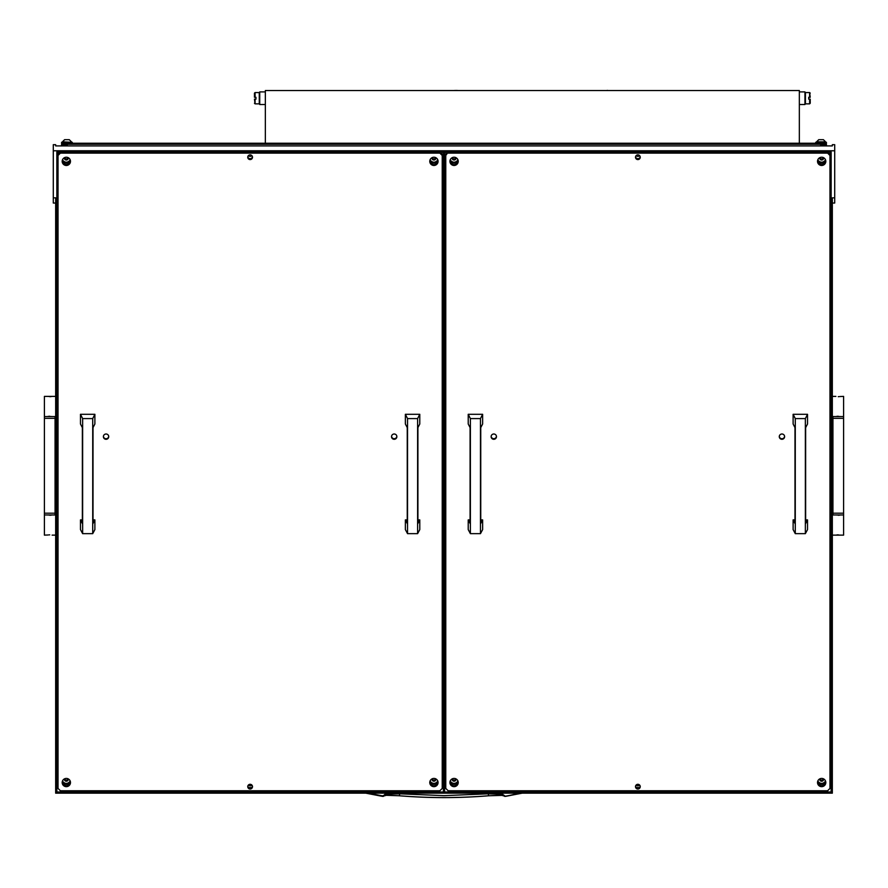 <?xml version="1.0" encoding="UTF-8"?>
<svg xmlns="http://www.w3.org/2000/svg" width="888" height="888" viewBox="0 0 888 888"><rect width="100%" height="100%" fill="white"/><g stroke="black" fill="none" stroke-linecap="round" stroke-linejoin="round"><path stroke-width="1.33" d="M61.006 145.91L58.63 145.91M829.37 145.91L826.994 145.91M61.627 145.954L61.594 145.61A3.552 3.552 0 0 0 61.006 145.81M826.994 145.81A3.552 3.552 0 0 0 826.406 145.654M501.842 793.162L503.041 795.237L500.577 794.305L488.322 793.828L487.945 793.162M499.922 793.162L501.898 795.382L488.6 795.781L488.322 793.828L444 795.648L399.678 793.828L399.389 795.759C429.126 798.157 458.874 798.157 488.611 795.759L501.653 795.293M385.525 793.162L384.449 795.015L382.606 795.881L368.32 793.162M501.709 795.315L505.494 796.381L503.041 795.237L502.475 793.162M386.158 793.162L384.959 795.237L382.506 796.381L365.789 793.162L382.506 796.381L386.424 795.26L387.423 794.305L384.449 795.015M504.573 796.358L522.211 793.162L505.494 796.381L503.552 795.015M386.347 795.293L399.389 795.759L386.291 795.315M388.078 793.162L387.423 794.305L399.678 793.828L400.055 793.162M843.6 513.186L843.6 418.326L832.933 418.326L832.933 513.186L843.6 513.186L843.6 535.131L832.334 535.131M843.6 514.973L832.334 514.973M838.25 534.842L837.351 534.887M836.585 534.987L840.636 535.131M838.272 515.251L839.171 515.207M839.937 515.107L835.897 514.973M839.937 396.536L843.6 396.392L843.6 416.55L832.334 416.55M835.897 396.392L832.334 396.392M838.25 416.272L837.351 416.306M836.585 416.416L840.636 416.55M838.272 396.681L839.171 396.636M44.4 418.326L44.4 513.186L55.067 513.186L55.067 418.326L44.4 418.326L44.4 396.392L55.667 396.392M44.4 416.55L55.667 416.55M49.75 396.681L50.649 396.636M51.415 396.536L47.364 396.392M49.728 416.272L48.829 416.306M48.063 416.416L52.103 416.55M48.063 534.987L44.4 535.131L44.4 514.973L55.667 514.973M52.103 535.131L55.667 535.131M49.75 515.251L50.649 515.207M51.415 515.107L47.364 514.973M49.728 534.842L48.829 534.887M817.548 782.206A5.039 4.995 180 0 0 825.773 782.206M817.559 781.951A5.039 4.995 180 0 0 825.773 781.951M62.227 161.017A5.039 4.995 180 0 0 70.452 161.017M62.227 160.75A5.039 4.995 180 0 0 70.441 160.75M817.548 161.017A5.039 4.995 180 0 0 825.773 161.017M817.559 160.75A5.039 4.995 180 0 0 825.773 160.75M62.227 782.206A5.039 4.995 180 0 0 70.452 782.206M62.227 781.951A5.039 4.995 180 0 0 70.441 781.951M449.972 161.017A5.039 4.995 180 0 0 458.186 161.017M449.972 160.75A5.039 4.995 180 0 0 458.186 160.75M429.814 161.017A5.039 4.995 180 0 0 438.028 161.017M429.814 160.75A5.039 4.995 180 0 0 438.028 160.75M449.972 782.206A5.039 4.995 180 0 0 458.186 782.206M449.972 781.951A5.039 4.995 180 0 0 458.186 781.951M429.814 782.206A5.039 4.995 180 0 0 438.028 782.206M429.814 781.951A5.039 4.995 180 0 0 438.028 781.951M443.412 168.542A1.487 1.465 180 0 0 443.412 171.24M442.724 169.153A1.487 1.465 180 0 0 443.412 169.763M443.412 766.211A1.487 1.465 180 0 0 443.412 768.897M442.724 766.81A1.487 1.465 180 0 0 443.412 767.421M442.823 151.959A2.375 2.353 180 0 0 441.625 153.99M442.224 155.567A2.375 2.353 180 0 0 443.412 156.288M441.747 153.269A2.375 2.353 180 0 0 443.412 154.812M443.412 781.163A2.375 2.353 180 0 0 442.224 781.884M442.224 784.992A2.375 2.353 180 0 0 443.412 785.714M442.224 783.516A2.375 2.353 180 0 0 443.412 784.237M248.396 155.622A2.375 2.353 180 0 0 251.859 155.622M636.141 155.622A2.375 2.353 180 0 0 639.604 155.622M248.396 785.048A2.375 2.353 180 0 0 251.859 785.048M636.141 785.048A2.375 2.353 180 0 0 639.604 785.048M248.585 787.556L251.681 787.556M442.224 787.556L443.412 787.556M444.588 787.556L445.776 787.556M58.319 151.959L58.031 154.579L60.406 152.225L60.406 153.113L58.031 155.467L58.031 788.422L60.406 790.775L439.849 790.775L442.224 788.422L442.224 155.467L439.849 153.113L60.406 153.113M829.969 154.579L829.969 155.467L827.594 153.113L827.594 152.225L829.969 154.579L829.969 152.237M636.319 787.556L639.415 787.556M444.588 169.763A1.487 1.465 180 0 0 445.276 169.153M444.588 767.421A1.487 1.465 180 0 0 445.276 766.81M444.588 154.812A2.375 2.353 180 0 0 446.253 153.269M444.588 784.237A2.375 2.353 180 0 0 445.776 783.516M444.588 763.946A2.375 2.353 180 0 0 445.188 764.024L445.776 764.024M443.412 174.215A2.375 2.353 180 0 0 442.812 175.769L442.812 761.671A2.375 2.353 180 0 0 443.412 763.225M445.776 173.415L445.188 173.415A2.375 2.353 180 0 0 444.588 173.493M444.588 171.24A1.487 1.465 180 0 0 444.588 168.542M444.588 768.897A1.487 1.465 180 0 0 444.588 766.211M444.588 156.288A2.375 2.353 180 0 0 445.776 155.567M446.375 153.99A2.375 2.353 180 0 0 445.177 151.959M444.588 785.714A2.375 2.353 180 0 0 445.776 784.992M445.776 781.884A2.375 2.353 180 0 0 444.588 781.163M444.588 763.502A2.375 2.353 180 0 0 445.188 763.58L445.776 763.58M442.812 175.769L442.812 761.227A2.375 2.353 180 0 0 443.412 762.781M823.498 778.843A1.954 1.943 0 0 1 819.835 778.843M819.746 778.887A1.954 1.943 180 0 0 821.666 781.218A1.954 1.943 180 0 0 823.576 778.887M68.165 778.843A1.954 1.943 0 0 1 64.502 778.843M64.424 778.887A1.954 1.943 180 0 0 66.334 781.218A1.954 1.943 180 0 0 68.254 778.887M823.498 157.653A1.954 1.943 0 0 1 819.835 157.653M819.746 157.698A1.954 1.943 180 0 0 821.666 160.018A1.954 1.943 180 0 0 823.576 157.698M68.165 157.653A1.954 1.943 0 0 1 64.502 157.653M64.424 157.698A1.954 1.943 180 0 0 66.334 160.018A1.954 1.943 180 0 0 68.254 157.698M435.753 778.843A1.954 1.943 0 0 1 432.09 778.843M432.001 778.887A1.954 1.943 180 0 0 433.921 781.218A1.954 1.943 180 0 0 435.841 778.887M455.91 778.843A1.954 1.943 0 0 1 452.247 778.843M452.159 778.887A1.954 1.943 180 0 0 454.079 781.218A1.954 1.943 180 0 0 455.999 778.887M435.753 157.653A1.954 1.943 0 0 1 432.09 157.653M432.001 157.698A1.954 1.943 180 0 0 433.921 160.018A1.954 1.943 180 0 0 435.841 157.698M455.91 157.653A1.954 1.943 0 0 1 452.247 157.653M452.159 157.698A1.954 1.943 180 0 0 454.079 160.018A1.954 1.943 180 0 0 455.999 157.698M825.785 782.095A4.151 4.118 0 0 1 817.537 782.095M821.666 778.421A4.151 4.118 0 0 1 825.818 782.539A4.151 4.118 0 0 1 821.666 786.657A4.151 4.118 0 0 1 817.515 782.539A4.151 4.118 0 0 1 821.666 778.421M458.208 160.906A4.151 4.118 0 0 1 449.95 160.906M454.079 157.232A4.151 4.118 0 0 1 458.23 161.35A4.151 4.118 0 0 1 454.079 165.468A4.151 4.118 0 0 1 449.927 161.35A4.151 4.118 0 0 1 454.079 157.232M458.208 782.095A4.151 4.118 0 0 1 449.95 782.095M454.079 778.421A4.151 4.118 0 0 1 458.23 782.539A4.151 4.118 0 0 1 454.079 786.657A4.151 4.118 0 0 1 449.927 782.539A4.151 4.118 0 0 1 454.079 778.421M825.785 160.906A4.151 4.118 0 0 1 817.537 160.906M821.666 157.232A4.151 4.118 0 0 1 825.818 161.35A4.151 4.118 0 0 1 821.666 165.468A4.151 4.118 0 0 1 817.515 161.35A4.151 4.118 0 0 1 821.666 157.232M637.873 789.01A2.375 2.353 180 0 0 640.248 786.657A2.375 2.353 180 0 0 637.873 784.304A2.375 2.353 180 0 0 635.497 786.657A2.375 2.353 180 0 0 637.873 789.01M635.542 786.213A2.375 2.353 180 0 0 640.204 786.213M637.873 159.585A2.375 2.353 180 0 0 640.248 157.232A2.375 2.353 180 0 0 637.873 154.878A2.375 2.353 180 0 0 635.497 157.232A2.375 2.353 180 0 0 637.873 159.585M635.542 156.788A2.375 2.353 180 0 0 640.204 156.788M496.448 436.352A2.664 2.642 0 0 1 491.153 436.352M493.806 433.999A2.664 2.642 0 0 1 496.47 436.652A2.664 2.642 0 0 1 493.806 439.294A2.664 2.642 0 0 1 491.131 436.652A2.664 2.642 0 0 1 493.806 433.999M784.592 436.352A2.664 2.642 0 0 1 779.287 436.352M781.94 433.999A2.664 2.642 0 0 1 784.604 436.652A2.664 2.642 0 0 1 781.94 439.294A2.664 2.642 0 0 1 779.275 436.652A2.664 2.642 0 0 1 781.94 433.999M827.594 152.225L448.151 152.225L445.776 155.467L445.776 788.422L448.151 790.775L827.594 790.775L829.969 788.422L829.969 155.467M445.776 155.467L448.151 152.225M827.594 153.113L448.151 153.113M438.05 782.095A4.151 4.118 0 0 1 429.792 782.095M433.921 778.421A4.151 4.118 0 0 1 438.073 782.539A4.151 4.118 0 0 1 433.921 786.657A4.151 4.118 0 0 1 429.77 782.539A4.151 4.118 0 0 1 433.921 778.421M70.463 160.906A4.151 4.118 0 0 1 62.216 160.906M66.334 157.232A4.151 4.118 0 0 1 70.485 161.35A4.151 4.118 0 0 1 66.334 165.468A4.151 4.118 0 0 1 62.182 161.35A4.151 4.118 0 0 1 66.334 157.232M70.463 782.095A4.151 4.118 0 0 1 62.216 782.095M66.334 778.421A4.151 4.118 0 0 1 70.485 782.539A4.151 4.118 0 0 1 66.334 786.657A4.151 4.118 0 0 1 62.182 782.539A4.151 4.118 0 0 1 66.334 778.421M438.05 160.906A4.151 4.118 0 0 1 429.792 160.906M433.921 157.232A4.151 4.118 0 0 1 438.073 161.35A4.151 4.118 0 0 1 433.921 165.468A4.151 4.118 0 0 1 429.77 161.35A4.151 4.118 0 0 1 433.921 157.232M250.127 789.01A2.375 2.353 180 0 0 252.503 786.657A2.375 2.353 180 0 0 250.127 784.304A2.375 2.353 180 0 0 247.752 786.657A2.375 2.353 180 0 0 250.127 789.01M247.796 786.213A2.375 2.353 180 0 0 252.458 786.213M250.127 159.585A2.375 2.353 180 0 0 252.503 157.232A2.375 2.353 180 0 0 250.127 154.878A2.375 2.353 180 0 0 247.752 157.232A2.375 2.353 180 0 0 250.127 159.585M247.796 156.788A2.375 2.353 180 0 0 252.458 156.788M108.713 436.352A2.664 2.642 0 0 1 103.408 436.352M106.061 433.999A2.664 2.642 0 0 1 108.725 436.652A2.664 2.642 0 0 1 106.061 439.294A2.664 2.642 0 0 1 103.397 436.652A2.664 2.642 0 0 1 106.061 433.999M396.847 436.352A2.664 2.642 0 0 1 391.553 436.352M394.194 433.999A2.664 2.642 0 0 1 396.869 436.652A2.664 2.642 0 0 1 394.194 439.294A2.664 2.642 0 0 1 391.53 436.652A2.664 2.642 0 0 1 394.194 433.999M58.031 155.467L58.031 154.579M439.849 153.113L439.849 152.225L442.224 155.467M439.849 152.225L60.406 152.225M53.291 202.986L53.291 197.846L55.667 197.846L55.667 793.162L832.334 793.162L832.334 197.846L834.709 197.846L834.709 202.986M834.709 150.782L834.709 144.677L832.334 144.677L832.334 145.91L55.667 145.91L55.667 144.677L53.291 144.722L53.291 150.782L834.709 150.782L834.709 197.846M829.969 787.256L831.146 787.256L831.146 151.959L56.854 151.959L56.854 787.256L58.031 787.256M56.854 151.959L56.854 791.985L831.146 791.985L831.146 151.959M53.291 197.846L53.291 150.782M443.412 791.252L443.412 790.22L444.588 790.22L444.588 791.252L443.412 791.252M443.412 153.724L443.412 152.403L444.588 152.403L444.588 153.724L443.412 153.724L443.412 790.22M444.588 153.724L444.588 790.22M444.588 758.585L445.776 758.43M445.776 178.421L444.588 178.566M445.776 178.266L444.588 178.31M795.282 418.592L795.282 533.655L793.117 529.592L793.117 519.891L794.982 523.498L794.982 427.605L793.117 423.998L793.117 414.296L795.282 418.592L805.361 418.592L807.525 414.296L793.117 414.296M795.282 533.655L805.361 533.655L807.525 529.592L807.525 519.891L805.649 523.498L805.649 427.605L807.525 423.998L807.525 414.296M805.361 533.655L805.361 418.592M793.117 519.891L794.982 519.891M805.649 519.891L807.525 519.891M470.385 418.592L470.385 533.655L468.22 529.592L468.22 519.891L470.085 523.498L470.085 427.605L468.22 423.998L468.22 414.296L470.385 418.592L480.464 418.592L482.628 414.296L468.22 414.296M470.385 533.655L480.464 533.655L482.628 529.592L482.628 519.891L480.752 523.498L480.752 427.605L482.628 423.998L482.628 414.296M480.464 533.655L480.464 418.592M468.22 519.891L470.085 519.891M480.752 519.891L482.628 519.891M407.536 418.592L407.536 533.655L405.372 529.592L405.372 519.891L407.248 523.498L407.248 427.605L405.372 423.998L405.372 414.296L407.536 418.592L417.615 418.592L419.78 414.296L405.372 414.296M407.536 533.655L417.615 533.655L419.78 529.592L419.78 519.891L417.915 523.498L417.915 427.605L419.78 423.998L419.78 414.296M417.615 533.655L417.615 418.592M405.372 519.891L407.248 519.891M417.915 519.891L419.78 519.891M82.64 418.592L82.64 533.655L80.475 529.592L80.475 519.891L82.351 523.498L82.351 427.605L80.475 423.998L80.475 414.296L82.64 418.592L92.718 418.592L94.883 414.296L80.475 414.296M82.64 533.655L92.718 533.655L94.883 529.592L94.883 519.891L93.018 523.498L93.018 427.605L94.883 423.998L94.883 414.296M92.718 533.655L92.718 418.592M80.475 519.891L82.351 519.891M93.018 519.891L94.883 519.891M825.218 145.91L825.218 144.911A1.188 0.844 0 0 0 826.373 144.278L826.406 143.234L61.594 143.234L61.594 142.291L72.261 142.291L72.261 143.234M826.406 144.078L826.373 145.954M61.594 145.776L61.594 143.234M61.594 144.078L61.627 144.278A1.188 0.844 0 0 0 62.782 144.911L62.782 145.91M825.218 144.911L821.666 144.911A1.188 0.844 180 0 0 820.479 145.754L820.479 145.91M66.334 145.91L66.334 144.911L62.782 144.911M66.334 144.911A1.188 0.844 180 0 1 67.521 145.754L67.521 145.91M823.42 139.682L825.574 141.836L823.42 139.682L818.725 139.682L816.56 142.291M825.574 141.836L816.56 141.836L818.725 139.682M69.275 139.682L71.44 141.836L69.275 139.682L64.58 139.682L62.426 142.291M71.44 142.291L62.426 141.836L64.58 139.682M815.739 143.234L815.739 142.291L826.406 142.291L826.406 143.234L826.406 142.291M454.123 90.532L455.378 90.432M804.95 91.897L799.344 91.897L804.95 91.897L804.95 104.518L799.344 104.518L804.95 104.518M259.74 91.897L265.346 91.897L259.74 91.897L259.74 104.518L265.346 104.518L259.74 104.518M805.061 93.962L804.95 102.453M259.74 93.962L259.74 102.453M809.623 103.852L810.233 103.252L809.623 103.852L809.623 99.145L808.724 99.145L808.724 97.269L809.623 97.269L809.623 92.563L805.416 92.563L805.416 103.852L809.623 103.852L805.416 103.852M810.233 97.269L809.623 97.269L810.233 97.269L809.623 92.563L805.416 92.563M808.724 99.145L808.724 97.269M255.067 99.145L255.067 103.852L259.274 103.852L259.274 92.563L255.067 92.563L255.067 97.269L255.966 97.269L255.966 99.145L255.067 99.145M255.966 97.269L255.966 99.145M254.456 93.162L255.067 92.563L254.456 93.162L254.456 97.269L255.067 97.269M810.233 103.252L810.233 99.145L809.623 99.145M254.456 99.145L255.067 103.852L254.456 103.252M265.346 143.234L265.346 90.532L799.344 90.532L799.344 143.234M456.243 90.532L454.434 90.532M456.243 90.432L458.486 90.532M606.393 90.532L610.334 90.532M606.959 90.432L607.758 90.432M519.68 793.162L505.494 796.381M382.506 796.381L383.416 796.358M825.718 781.651A4.74 4.706 0 0 1 817.615 781.651L821.666 783.915L825.718 781.651M817.859 780.907A4.151 4.118 180 0 0 825.474 780.907M70.385 781.651A4.74 4.706 0 0 1 62.282 781.651L66.334 783.915L70.385 781.651M62.526 780.907A4.151 4.118 180 0 0 70.141 780.907M825.718 160.451A4.74 4.706 0 0 1 817.615 160.451L821.666 162.715L825.718 160.451M817.859 159.718A4.151 4.118 180 0 0 825.474 159.718M70.385 160.451A4.74 4.706 0 0 1 62.282 160.451L66.334 162.715L70.385 160.451M62.526 159.718A4.151 4.118 180 0 0 70.141 159.718M437.973 781.651A4.74 4.706 0 0 1 429.87 781.651L433.921 783.915L437.973 781.651M430.114 780.907A4.151 4.118 180 0 0 437.729 780.907M458.13 781.651A4.74 4.706 0 0 1 450.027 781.651L454.079 783.915L458.13 781.651M450.272 780.907A4.151 4.118 180 0 0 457.886 780.907M437.973 160.451A4.74 4.706 0 0 1 429.87 160.451L433.921 162.715L437.973 160.451M430.114 159.718A4.151 4.118 180 0 0 437.729 159.718M458.13 160.451A4.74 4.706 0 0 1 450.027 160.451L454.079 162.715L458.13 160.451M450.272 159.718A4.151 4.118 180 0 0 457.886 159.718M61.627 144.278L826.373 144.278M821.666 144.911L821.666 145.91M488.6 795.781C458.863 798.212 429.137 798.212 399.4 795.781M843.6 418.326L843.6 416.55M832.933 418.326L832.933 416.55M832.933 513.186L832.933 514.973M44.4 513.186L44.4 514.973M55.067 513.186L55.067 514.973M55.067 418.326L55.067 416.55M53.291 144.677L55.667 144.677M834.709 144.677L832.334 144.677M55.667 203.041L53.291 203.041M832.334 203.041L834.709 203.041M810.233 93.162L809.623 92.563"/></g></svg>
